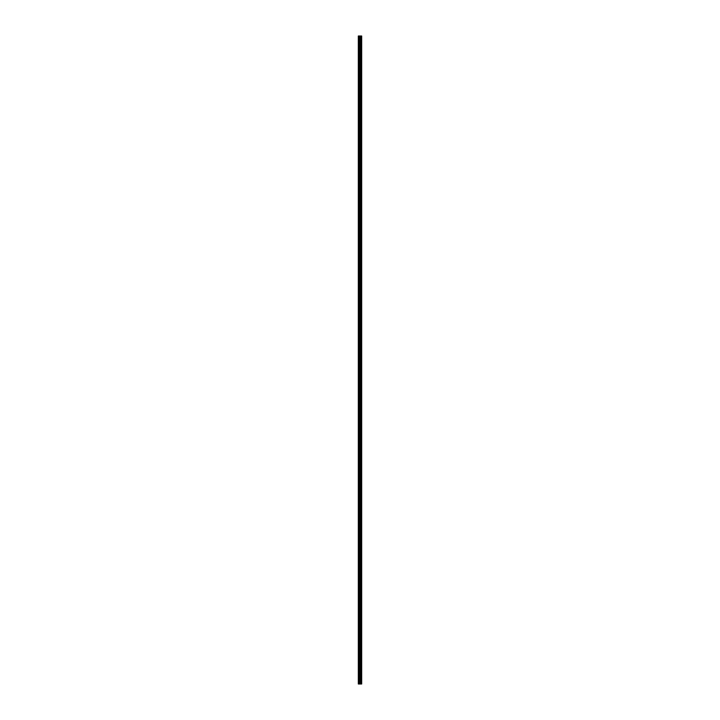 <?xml version="1.0" encoding="UTF-8"?>
<svg xmlns="http://www.w3.org/2000/svg" width="720" height="720" viewBox="0 0 720 720"><rect width="100%" height="100%" fill="white"/><g stroke="black" fill="none" stroke-linecap="round" stroke-linejoin="round"><path stroke-width="1.08" d="M359.694 684L361.674 684L361.674 36L358.326 36L358.326 684L359.694 684L359.694 36M361.512 684L361.512 36M361.17 684L361.17 36M361.116 684L361.116 36M360.675 684L360.675 36M360.387 684L360.387 36M360.225 684L360.225 36M359.856 684L359.856 36M359.055 684L359.055 36M358.596 684L358.596 36M361.566 684L361.566 36M360.738 684L360.738 36M360.297 684L360.297 36M360.063 684L360.063 36M359.298 684L359.298 36"/></g></svg>

